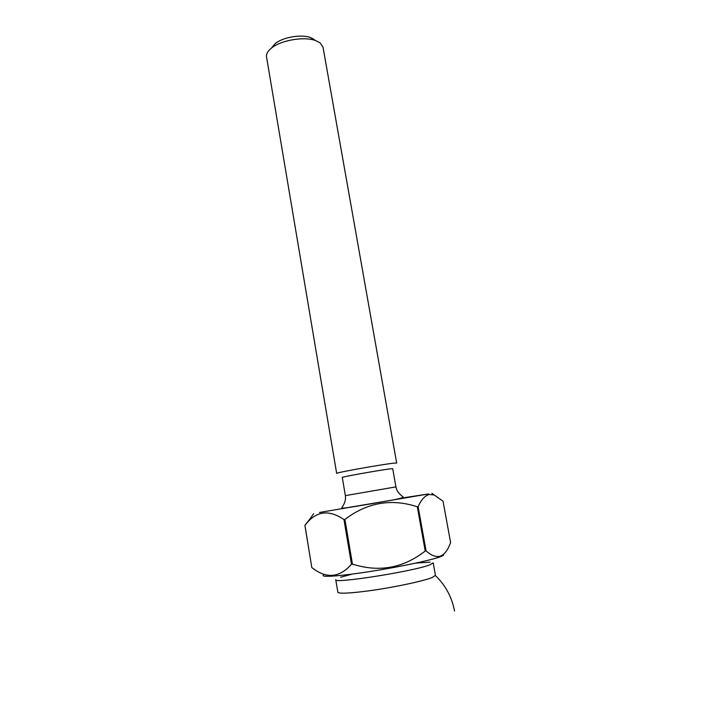 <?xml version="1.0" encoding="UTF-8"?>
<svg xmlns="http://www.w3.org/2000/svg" width="722" height="722" viewBox="0 0 722 722"><rect width="100%" height="100%" fill="white"/><g stroke="black" fill="none" stroke-linecap="round" stroke-linejoin="round"><path stroke-width="1.08" d="M323.005 47.138L320.026 42.797L315.478 40.513C304.016 36.235 280.768 40.252 271.409 48.121C267.727 51.109 266.102 54.033 266.535 56.894L336.66 473.406C334.593 472.856 383.608 464.093 394.32 463.109L396.667 463.046L323.005 47.138M432.297 577.456C423.652 581.156 391.252 587.943 366.478 591.137C349.195 593.322 339.665 593.746 337.896 592.41L335.73 579.712C332.815 584.044 414.302 571.219 430.023 564.775L433.2 562.88L435.438 575.335L432.297 577.456M395.918 486.89L392.714 468.713L390.71 468.822C381.622 469.787 340.622 477.08 342.282 477.422L345.36 495.626L395.918 486.89C397.38 494.191 403.76 496.808 403.228 497.16L403.165 497.413C396.712 499.777 384.988 501.221 372.931 503.505L352.354 506.943C345.287 508.089 341.804 508.36 341.921 507.756C341.298 507.602 346.434 502.99 345.36 495.626M443.416 554.433C444.301 554.911 443.146 555.723 439.978 556.879C430.339 560.398 399.04 567.005 369.935 571.535C340.775 576.093 320.893 577.51 323.275 575.19M418.128 506.627L426.043 550.85C431.251 555.588 436.052 557.357 440.447 556.157C443.985 554.64 446.936 551.202 449.274 545.841L450.627 542.7L443.055 501.239L434.301 495.021L429.283 494.48C424.933 495.653 421.215 499.705 418.128 506.627L417.307 506.781C391.36 498.288 367.227 502.503 344.908 519.416L343.961 519.578C330.125 510.147 318.231 510.77 308.258 521.437L304.901 525.318L310.613 518.053M404.482 497.638L428.597 493.947L319.503 512.467M304.937 525.327L311.805 567.537L304.901 525.318M344.908 519.416L352.435 564.081L351.47 564.216L343.961 519.578M426.043 550.85L425.222 551.03L417.307 506.781M352.435 564.081C378.897 572.564 403.165 568.214 425.222 551.03M311.805 567.537C326.245 579.017 339.466 577.916 351.47 564.216M271.743 47.733L275.235 43.573C282.735 37.264 301.155 34.078 310.334 37.508L313.989 39.34M405.322 497.693C410.908 496.799 411.603 496.745 407.407 497.548L346.271 507.837M340.594 577.239L352.237 574.08M415.755 563.106L430.059 562.167M454.544 611.02C451.873 597.094 445.501 585.28 435.42 575.56M431.891 493.297L434.301 495.021M313.619 513.721L308.267 521.428M275.235 43.573L271.409 48.121M310.334 37.508L315.478 40.513"/></g></svg>

